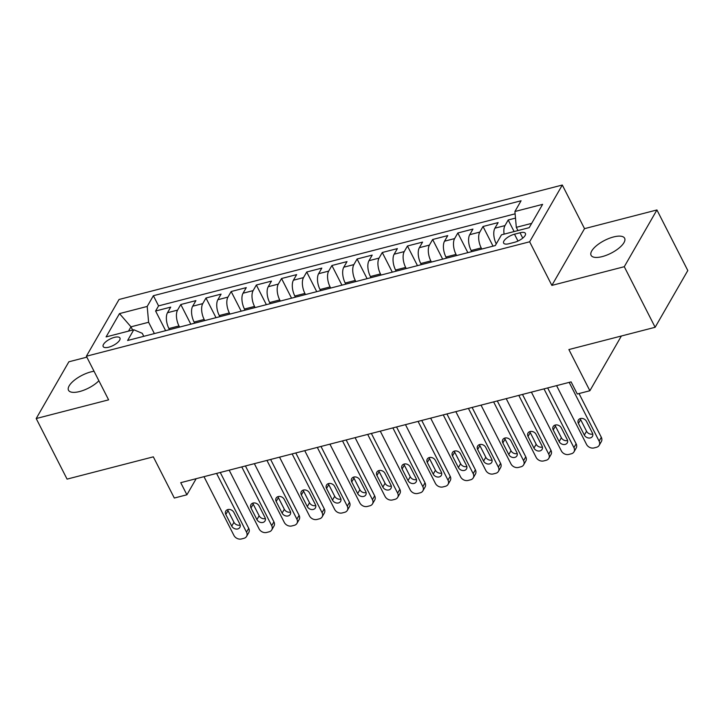 <?xml version="1.0" encoding="UTF-8"?>
<svg xmlns="http://www.w3.org/2000/svg" width="724" height="724" viewBox="0 0 724 724"><rect width="100%" height="100%" fill="white"/><g stroke="black" fill="none" stroke-linecap="round" stroke-linejoin="round"><path stroke-width="1.09" d="M94.039 371.258A18.815 7.159 -27 0 0 90.916 371.892A18.815 7.159 -27 0 0 74.101 380.435A18.815 7.159 -27 0 0 68.499 390.254A18.815 7.159 -27 0 0 79.622 391.53A18.815 7.159 -27 0 0 98.88 380.761M602.214 256.604A18.815 7.159 -27 0 0 619.029 248.061A18.815 7.159 -27 0 0 624.631 238.241A18.815 7.159 -27 0 0 613.518 236.965A18.815 7.159 -27 0 0 596.694 245.508A18.815 7.159 -27 0 0 591.092 255.328A18.815 7.159 -27 0 0 602.214 256.604M108.736 347.194A9.412 3.575 -27 0 0 117.143 342.923A9.412 3.575 -27 0 0 119.949 338.017A9.412 3.575 -27 0 0 114.392 337.375A9.412 3.575 -27 0 0 105.985 341.647A9.412 3.575 -27 0 0 103.179 346.561A9.412 3.575 -27 0 0 108.736 347.194M86.853 357.149L68.861 361.792L36.2 418.535L67.07 479.116L153.325 456.844L174.312 498.04L186.91 494.782L196.177 478.682M562.304 185.036L119.044 299.483L86.382 356.226L529.642 241.789L562.304 185.036L584.53 228.648L551.869 285.401L624.278 266.704L656.93 209.96L584.53 228.648M656.93 209.96L687.8 270.532L655.139 327.284L568.883 349.556L589.87 390.743L621.373 335.999M624.278 266.704L655.139 327.284M515.488 218.105L508.203 219.987L514.103 231.562M496.257 243.907A11.765 5.484 -104.5 0 1 494.908 228.187L498.13 222.594L483.017 226.494L493.035 246.142M471.704 251.653L471.125 250.522A11.765 5.484 75.5 0 1 469.722 234.694L472.944 229.092L457.83 232.992L467.849 252.649M446.518 258.151L445.939 257.02A11.765 5.484 75.5 0 1 444.536 241.192L447.758 235.599L432.644 239.499L442.663 259.147M421.332 264.658L420.762 263.527A11.765 5.484 75.5 0 1 419.35 247.698L422.572 242.097L407.458 245.997L417.477 265.654M396.146 271.156L395.576 270.025A11.765 5.484 75.5 0 1 394.164 254.196L397.386 248.603L382.272 252.504L392.29 272.152M370.969 277.663L370.389 276.532A11.765 5.484 75.5 0 1 368.978 260.703L372.199 255.101L357.086 259.002L367.104 278.659M345.782 284.161L345.203 283.03A11.765 5.484 75.5 0 1 343.791 267.201L347.013 261.608L331.909 265.509L341.918 285.156M320.596 290.668L320.017 289.537A11.765 5.484 75.5 0 1 318.605 273.708L321.827 268.106L306.723 272.007L316.732 291.663M295.41 297.166L294.831 296.035A11.765 5.484 75.5 0 1 293.428 280.206L296.65 274.613L281.536 278.514L291.546 298.161M270.224 303.673L269.645 302.542A11.765 5.484 75.5 0 1 268.242 286.713L271.464 281.111L256.35 285.012L266.36 304.668M245.038 310.171L244.459 309.039A11.765 5.484 75.5 0 1 243.056 293.211L246.278 287.618L231.164 291.519L241.183 311.166M219.852 316.678L219.272 315.546A11.765 5.484 75.5 0 1 217.87 299.718L221.092 294.116L205.978 298.017L215.996 317.673M194.666 323.176L194.086 322.044A11.765 5.484 75.5 0 1 192.684 306.216L195.905 300.623L180.792 304.523L190.81 324.18M589.87 390.743L577.272 394.001L571.1 381.883L180.728 482.673L186.91 494.782M520.031 232.775L514.493 234.205A9.113 3.466 -27 0 0 506.348 238.341A9.113 3.466 -27 0 0 503.632 243.101A9.113 3.466 -27 0 0 509.017 243.717L514.565 242.287A9.113 3.466 -27 0 0 522.71 238.151A9.113 3.466 -27 0 0 525.416 233.39A9.113 3.466 -27 0 0 520.031 232.775L522.755 238.115M143.786 336.316L142.257 333.312L133.786 329.755L127.605 340.497L495.306 245.554L501.488 234.82L529.19 227.671L542.611 204.358L514.909 211.508L521.081 200.774L153.379 295.709L147.198 306.442L148.61 322.271L130.981 326.823L128.51 331.121M133.786 329.755L106.084 336.913L119.496 313.601L147.198 306.442M179.561 327.076L178.982 325.945A11.765 5.484 -104.5 0 1 177.57 310.116L180.792 304.523M169.479 329.682L168.909 328.551L178.982 325.945M204.738 320.578L204.168 319.447A11.765 5.484 -104.5 0 1 202.756 303.618L205.978 298.017M229.924 314.071L229.354 312.94A11.765 5.484 -104.5 0 1 227.942 297.112L231.164 291.519M255.11 307.573L254.531 306.442A11.765 5.484 -104.5 0 1 253.129 290.614L256.35 285.012M280.297 301.066L279.717 299.935A11.765 5.484 -104.5 0 1 278.315 284.107L281.536 278.514M305.483 294.568L304.904 293.437A11.765 5.484 -104.5 0 1 303.501 277.609L306.723 272.007M330.669 288.062L330.09 286.93A11.765 5.484 -104.5 0 1 328.687 271.102L331.909 265.509M355.855 281.564L355.276 280.432A11.765 5.484 -104.5 0 1 353.864 264.604L357.086 259.002M381.041 275.057L380.462 273.925A11.765 5.484 -104.5 0 1 379.05 258.097L382.272 252.504M406.227 268.559L405.648 267.428A11.765 5.484 -104.5 0 1 404.236 251.599L407.458 245.997M431.413 262.052L430.834 260.921A11.765 5.484 -104.5 0 1 429.423 245.092L432.644 239.499M456.591 255.554L456.02 254.423A11.765 5.484 -104.5 0 1 454.609 238.594L457.83 232.992M481.777 249.047L481.198 247.916A11.765 5.484 -104.5 0 1 479.795 232.087L483.017 226.494M504.094 234.151A11.765 5.484 -104.5 0 1 504.981 225.589L508.203 219.987M515.108 213.833L158.565 305.881L155.606 311.021L165.624 330.678M168.909 328.551A11.765 5.484 75.5 0 1 167.497 312.723L170.719 307.121L155.606 311.021M531.66 223.372L516.312 227.336L514.909 211.508M517.959 230.567L516.312 227.336M551.869 285.401L529.642 241.789M36.2 418.535L108.609 399.847L86.382 356.226M132.628 330.053L130.981 326.823L119.496 313.601M154.375 333.583L148.61 322.271M158.565 305.881L153.379 295.709M569.173 382.381L599.11 441.133A5.883 4.697 -150.1 0 1 599.164 445.369A5.883 4.697 -150.1 0 1 596.54 447.278L594.024 447.93A5.883 4.697 -150.1 0 1 586.512 444.382L556.584 385.63M599.164 445.369L601.373 441.531A5.883 4.697 29.9 0 0 601.318 437.296L579.019 393.548M592.395 432.997A4.706 3.756 29.9 0 1 592.449 436.382A4.706 3.756 29.9 0 1 588.422 437.984A4.706 3.756 29.9 0 1 584.34 435.079L578.413 423.44A4.706 3.756 29.9 0 1 578.367 420.056A4.706 3.756 29.9 0 1 582.386 418.454A4.706 3.756 29.9 0 1 586.467 421.359L592.395 432.997M592.766 434.011A4.706 3.756 29.9 0 1 586.549 431.242L580.621 419.612A4.706 3.756 29.9 0 1 580.25 418.59M543.986 388.878L573.924 447.631A5.883 4.697 -150.1 0 1 573.987 451.867A5.883 4.697 -150.1 0 1 571.354 453.776L568.838 454.428A5.883 4.697 -150.1 0 1 561.335 450.889L531.398 392.137M573.987 451.867L576.186 448.029A5.883 4.697 29.9 0 0 576.132 443.803L547.661 387.928M567.209 439.495A4.706 3.756 29.9 0 1 567.263 442.88A4.706 3.756 29.9 0 1 563.236 444.482A4.706 3.756 29.9 0 1 559.154 441.577L553.226 429.947A4.706 3.756 29.9 0 1 553.181 426.563A4.706 3.756 29.9 0 1 557.199 424.961A4.706 3.756 29.9 0 1 561.29 427.866L567.209 439.495M567.58 440.518A4.706 3.756 29.9 0 1 561.362 437.739L555.435 426.11A4.706 3.756 29.9 0 1 555.064 425.088M518.8 395.385L548.738 454.138A5.883 4.697 -150.1 0 1 548.801 458.373A5.883 4.697 -150.1 0 1 546.168 460.283L543.652 460.935A5.883 4.697 -150.1 0 1 536.149 457.387L506.212 398.634M548.801 458.373L551.009 454.536A5.883 4.697 29.9 0 0 550.946 450.301L522.484 394.435M542.023 446.002A4.706 3.756 29.9 0 1 542.077 449.387A4.706 3.756 29.9 0 1 538.05 450.989A4.706 3.756 29.9 0 1 533.968 448.084L528.04 436.445A4.706 3.756 29.9 0 1 527.995 433.061A4.706 3.756 29.9 0 1 532.013 431.459A4.706 3.756 29.9 0 1 536.104 434.364L542.023 446.002M542.394 447.016A4.706 3.756 29.9 0 1 536.176 444.246L530.249 432.617A4.706 3.756 29.9 0 1 529.878 431.594M493.614 401.883L523.552 460.636A5.883 4.697 -150.1 0 1 523.615 464.871A5.883 4.697 -150.1 0 1 520.981 466.79L518.465 467.433A5.883 4.697 -150.1 0 1 510.963 463.894L481.026 405.141M523.615 464.871L525.823 461.034A5.883 4.697 29.9 0 0 525.76 456.808L497.298 400.933M516.846 452.5A4.706 3.756 29.9 0 1 516.891 455.885A4.706 3.756 29.9 0 1 512.873 457.487A4.706 3.756 29.9 0 1 508.782 454.582L502.854 442.952A4.706 3.756 29.9 0 1 502.809 439.568A4.706 3.756 29.9 0 1 506.827 437.966A4.706 3.756 29.9 0 1 510.918 440.871L516.846 452.5M517.207 453.523A4.706 3.756 29.9 0 1 510.99 450.744L505.062 439.115A4.706 3.756 29.9 0 1 504.691 438.092M468.428 408.39L498.365 467.143A5.883 4.697 -150.1 0 1 498.429 471.378A5.883 4.697 -150.1 0 1 495.804 473.288L493.279 473.939A5.883 4.697 -150.1 0 1 485.777 470.392L455.839 411.639M498.429 471.378L500.637 467.541A5.883 4.697 29.9 0 0 500.574 463.306L472.111 407.44M491.659 459.007A4.706 3.756 29.9 0 1 491.705 462.392A4.706 3.756 29.9 0 1 487.686 463.994A4.706 3.756 29.9 0 1 483.596 461.088L477.668 449.45A4.706 3.756 29.9 0 1 477.623 446.065A4.706 3.756 29.9 0 1 481.641 444.464A4.706 3.756 29.9 0 1 485.732 447.369L491.659 459.007M492.03 460.021A4.706 3.756 29.9 0 1 485.804 457.251L479.876 445.622A4.706 3.756 29.9 0 1 479.505 444.599M443.251 414.888L473.179 473.641A5.883 4.697 -150.1 0 1 473.243 477.876A5.883 4.697 -150.1 0 1 470.618 479.795L468.093 480.437A5.883 4.697 -150.1 0 1 460.591 476.899L430.653 418.146M473.243 477.876L475.451 474.039A5.883 4.697 29.9 0 0 475.387 469.813L446.925 413.947M466.473 465.505A4.706 3.756 29.9 0 1 466.518 468.89A4.706 3.756 29.9 0 1 462.5 470.491A4.706 3.756 29.9 0 1 458.41 467.586L452.482 455.957A4.706 3.756 29.9 0 1 452.437 452.572A4.706 3.756 29.9 0 1 456.464 450.971A4.706 3.756 29.9 0 1 460.545 453.876L466.473 465.505M466.844 466.528A4.706 3.756 29.9 0 1 460.618 463.749L454.69 452.12A4.706 3.756 29.9 0 1 454.319 451.097M418.065 421.395L447.993 480.148A5.883 4.697 -150.1 0 1 448.056 484.383A5.883 4.697 -150.1 0 1 445.432 486.293L442.907 486.944A5.883 4.697 -150.1 0 1 435.405 483.397L405.467 424.644M448.056 484.383L450.265 480.546A5.883 4.697 29.9 0 0 450.201 476.311L421.739 420.445M441.287 472.012A4.706 3.756 29.9 0 1 441.332 475.396A4.706 3.756 29.9 0 1 437.314 476.998A4.706 3.756 29.9 0 1 433.224 474.093L427.305 462.455A4.706 3.756 29.9 0 1 427.251 459.07A4.706 3.756 29.9 0 1 431.278 457.468A4.706 3.756 29.9 0 1 435.359 460.373L441.287 472.012M441.658 473.025A4.706 3.756 29.9 0 1 435.432 470.256L429.504 458.627A4.706 3.756 29.9 0 1 429.142 457.604M392.879 427.893L422.816 486.646A5.883 4.697 -150.1 0 1 422.87 490.881A5.883 4.697 -150.1 0 1 420.246 492.8L417.73 493.442A5.883 4.697 -150.1 0 1 410.218 489.904L380.281 431.151M422.87 490.881L425.079 487.053A5.883 4.697 29.9 0 0 425.015 482.817L396.553 426.952M416.101 478.51A4.706 3.756 29.9 0 1 416.146 481.894A4.706 3.756 29.9 0 1 412.128 483.496A4.706 3.756 29.9 0 1 408.037 480.591L402.119 468.962A4.706 3.756 29.9 0 1 402.064 465.577A4.706 3.756 29.9 0 1 406.092 463.975A4.706 3.756 29.9 0 1 410.173 466.88L416.101 478.51M416.472 479.532A4.706 3.756 29.9 0 1 410.246 476.754L404.327 465.125A4.706 3.756 29.9 0 1 403.956 464.102M367.692 434.4L397.63 493.153A5.883 4.697 -150.1 0 1 397.684 497.388A5.883 4.697 -150.1 0 1 395.06 499.298L392.544 499.949A5.883 4.697 -150.1 0 1 385.032 496.402L355.095 437.649M397.684 497.388L399.892 493.551A5.883 4.697 29.9 0 0 399.838 489.315L371.367 433.45M390.915 485.017A4.706 3.756 29.9 0 1 390.96 488.401A4.706 3.756 29.9 0 1 386.942 490.003A4.706 3.756 29.9 0 1 382.86 487.098L376.933 475.46A4.706 3.756 29.9 0 1 376.878 472.075A4.706 3.756 29.9 0 1 380.905 470.473A4.706 3.756 29.9 0 1 384.987 473.378L390.915 485.017M391.286 486.03A4.706 3.756 29.9 0 1 385.059 483.261L379.141 471.632A4.706 3.756 29.9 0 1 378.77 470.609M342.506 440.898L372.444 499.651A5.883 4.697 -150.1 0 1 372.498 503.886A5.883 4.697 -150.1 0 1 369.873 505.805L367.358 506.447A5.883 4.697 -150.1 0 1 359.846 502.909L329.918 444.156M372.498 503.886L374.706 500.058A5.883 4.697 29.9 0 0 374.652 495.822L346.181 439.957M365.729 491.515A4.706 3.756 29.9 0 1 365.783 494.899A4.706 3.756 29.9 0 1 361.756 496.501A4.706 3.756 29.9 0 1 357.674 493.596L351.746 481.967A4.706 3.756 29.9 0 1 351.701 478.582A4.706 3.756 29.9 0 1 355.719 476.98A4.706 3.756 29.9 0 1 359.801 479.885L365.729 491.515M366.1 492.537A4.706 3.756 29.9 0 1 359.882 489.759L353.955 478.13A4.706 3.756 29.9 0 1 353.584 477.107M317.32 447.405L347.258 506.157A5.883 4.697 -150.1 0 1 347.321 510.393A5.883 4.697 -150.1 0 1 344.687 512.302L342.171 512.954A5.883 4.697 -150.1 0 1 334.66 509.406L304.732 450.654M347.321 510.393L349.52 506.556A5.883 4.697 29.9 0 0 349.466 502.32L320.994 446.455M340.542 498.021A4.706 3.756 29.9 0 1 340.597 501.406A4.706 3.756 29.9 0 1 336.57 503.008A4.706 3.756 29.9 0 1 332.488 500.103L326.56 488.465A4.706 3.756 29.9 0 1 326.515 485.08A4.706 3.756 29.9 0 1 330.533 483.478A4.706 3.756 29.9 0 1 334.624 486.392L340.542 498.021M340.913 499.035A4.706 3.756 29.9 0 1 334.696 496.266L328.768 484.637A4.706 3.756 29.9 0 1 328.397 483.614M292.134 453.903L322.071 512.655A5.883 4.697 -150.1 0 1 322.135 516.891A5.883 4.697 -150.1 0 1 319.501 518.809L316.985 519.452A5.883 4.697 -150.1 0 1 309.483 515.913L279.545 457.161M322.135 516.891L324.334 513.063A5.883 4.697 29.9 0 0 324.28 508.827L295.808 452.962M315.356 504.519A4.706 3.756 29.9 0 1 315.411 507.904A4.706 3.756 29.9 0 1 311.383 509.506A4.706 3.756 29.9 0 1 307.302 506.601L301.374 494.972A4.706 3.756 29.9 0 1 301.329 491.587A4.706 3.756 29.9 0 1 305.347 489.985A4.706 3.756 29.9 0 1 309.438 492.89L315.356 504.519M315.727 505.542A4.706 3.756 29.9 0 1 309.51 502.764L303.582 491.134A4.706 3.756 29.9 0 1 303.211 490.121M266.948 460.41L296.885 519.162A5.883 4.697 -150.1 0 1 296.949 523.398A5.883 4.697 -150.1 0 1 294.315 525.307L291.799 525.959A5.883 4.697 -150.1 0 1 284.297 522.411L254.359 463.659M296.949 523.398L299.157 519.561A5.883 4.697 29.9 0 0 299.093 515.325L270.631 459.459M290.179 511.026A4.706 3.756 29.9 0 1 290.224 514.411A4.706 3.756 29.9 0 1 286.197 516.013A4.706 3.756 29.9 0 1 282.116 513.108L276.188 501.47A4.706 3.756 29.9 0 1 276.143 498.085A4.706 3.756 29.9 0 1 280.161 496.483A4.706 3.756 29.9 0 1 284.251 499.397L290.179 511.026M290.541 512.04A4.706 3.756 29.9 0 1 284.324 509.271L278.396 497.641A4.706 3.756 29.9 0 1 278.025 496.619M241.762 466.908L271.699 525.66A5.883 4.697 -150.1 0 1 271.762 529.896A5.883 4.697 -150.1 0 1 269.129 531.814L266.613 532.457A5.883 4.697 -150.1 0 1 259.111 528.918L229.173 470.166M271.762 529.896L273.971 526.067A5.883 4.697 29.9 0 0 273.907 521.832L245.445 465.966M264.993 517.524A4.706 3.756 29.9 0 1 265.038 520.909A4.706 3.756 29.9 0 1 261.02 522.511A4.706 3.756 29.9 0 1 256.929 519.606L251.002 507.976A4.706 3.756 29.9 0 1 250.957 504.592A4.706 3.756 29.9 0 1 254.975 502.99A4.706 3.756 29.9 0 1 259.065 505.895L264.993 517.524M265.364 518.547A4.706 3.756 29.9 0 1 259.138 515.769L253.21 504.139A4.706 3.756 29.9 0 1 252.839 503.126M216.585 473.415L246.513 532.167A5.883 4.697 -150.1 0 1 246.576 536.403A5.883 4.697 -150.1 0 1 243.952 538.312L241.427 538.964A5.883 4.697 -150.1 0 1 233.924 535.416L203.987 476.664M246.576 536.403L248.784 532.565A5.883 4.697 29.9 0 0 248.721 528.33L220.259 472.464M239.807 524.031A4.706 3.756 29.9 0 1 239.852 527.416A4.706 3.756 29.9 0 1 235.834 529.018A4.706 3.756 29.9 0 1 231.743 526.113L225.816 514.474A4.706 3.756 29.9 0 1 225.77 511.09A4.706 3.756 29.9 0 1 229.789 509.488A4.706 3.756 29.9 0 1 233.879 512.402L239.807 524.031M240.178 525.045A4.706 3.756 29.9 0 1 233.952 522.276L228.024 510.646A4.706 3.756 29.9 0 1 227.653 509.624M194.086 322.044L204.168 319.447M219.272 315.546L229.354 312.94M244.459 309.039L254.531 306.442M269.645 302.542L279.717 299.935M294.831 296.035L304.904 293.437M320.017 289.537L330.09 286.93M345.203 283.03L355.276 280.432M370.389 276.532L380.462 273.925M395.576 270.025L405.648 267.428M420.762 263.527L430.834 260.921M445.939 257.02L456.02 254.423M471.125 250.522L481.198 247.916M494.908 228.187L504.981 225.589M167.497 312.723L177.57 310.116M192.684 306.216L202.756 303.618M217.87 299.718L227.942 297.112M243.056 293.211L253.129 290.614M268.242 286.713L278.315 284.107M293.428 280.206L303.501 277.609M318.605 273.708L328.687 271.102M343.791 267.201L353.864 264.604M368.978 260.703L379.05 258.097M394.164 254.196L404.236 251.599M419.35 247.698L429.423 245.092M444.536 241.192L454.609 238.594M469.722 234.694L479.795 232.087M517.977 241.047L514.493 234.205M601.318 437.296L599.11 441.133M584.34 435.079L586.549 431.242M578.413 423.44L580.621 419.612M576.132 443.803L573.924 447.631M559.154 441.577L561.362 437.739M553.226 429.947L555.435 426.11M550.946 450.301L548.738 454.138M533.968 448.084L536.176 444.246M528.04 436.445L530.249 432.617M525.76 456.808L523.552 460.636M508.782 454.582L510.99 450.744M502.854 442.952L505.062 439.115M500.574 463.306L498.365 467.143M483.596 461.088L485.804 457.251M477.668 449.45L479.876 445.622M475.387 469.813L473.179 473.641M458.41 467.586L460.618 463.749M452.482 455.957L454.69 452.12M450.201 476.311L447.993 480.148M433.224 474.093L435.432 470.256M427.305 462.455L429.504 458.627M425.015 482.817L422.816 486.646M408.037 480.591L410.246 476.754M402.119 468.962L404.327 465.125M399.838 489.315L397.63 493.153M382.86 487.098L385.059 483.261M376.933 475.46L379.141 471.632M374.652 495.822L372.444 499.651M357.674 493.596L359.882 489.759M351.746 481.967L353.955 478.13M349.466 502.32L347.258 506.157M332.488 500.103L334.696 496.266M326.56 488.465L328.768 484.637M324.28 508.827L322.071 512.655M307.302 506.601L309.51 502.764M301.374 494.972L303.582 491.134M299.093 515.325L296.885 519.162M282.116 513.108L284.324 509.271M276.188 501.47L278.396 497.641M273.907 521.832L271.699 525.66M256.929 519.606L259.138 515.769M251.002 507.976L253.21 504.139M248.721 528.33L246.513 532.167M231.743 526.113L233.952 522.276M225.816 514.474L228.024 510.646"/></g></svg>
